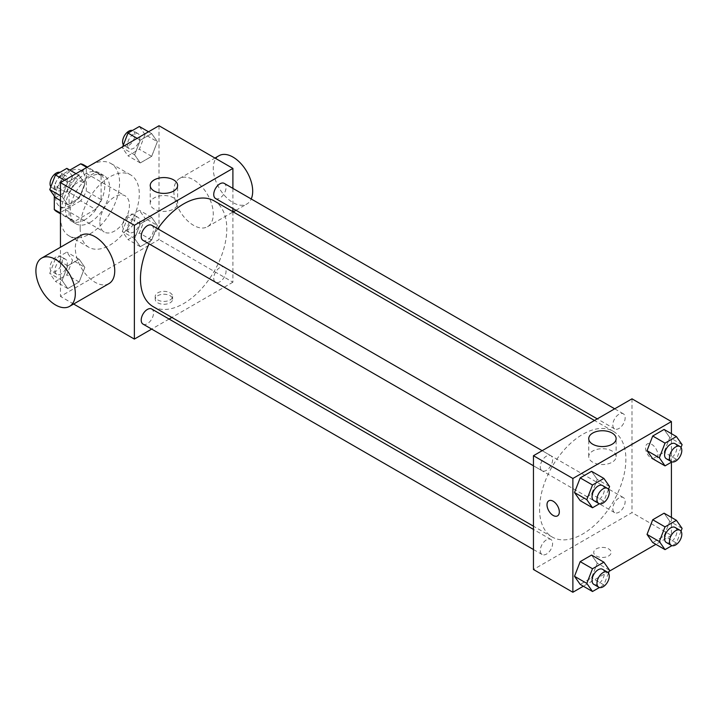 <?xml version="1.0" encoding="UTF-8"?>
<svg xmlns="http://www.w3.org/2000/svg" width="718" height="718" viewBox="0 0 718 718"><rect width="100%" height="100%" fill="white"/><g stroke="black" fill="none" stroke-linecap="round" stroke-linejoin="round"><path stroke-width="0.54" stroke-dasharray="3.59 2.69" d="M99.874 222.454A20.903 12.071 120 0 0 104.2 232.031A20.903 12.071 120 0 0 125.103 219.959A20.903 12.071 120 0 0 125.103 195.826A20.903 12.071 120 0 0 109.001 201.426A20.903 12.071 120 0 0 99.874 222.454M55.528 196.858A20.903 12.071 120 0 0 59.863 206.425A20.903 12.071 120 0 0 80.766 194.354A20.903 12.071 120 0 0 80.766 170.22A20.903 12.071 120 0 0 64.656 175.82A20.903 12.071 120 0 0 55.528 196.858M101.103 175.641L86.322 167.106L86.322 191.051A26.979 15.581 120 0 1 80.676 200.825L95.458 209.36A26.979 15.581 120 0 0 101.103 199.586L101.103 175.641A26.979 15.581 120 0 0 98.581 173.496A26.979 15.581 120 0 0 95.458 172.383L74.726 184.355L59.944 175.82L69.843 170.103M86.322 167.106A26.979 15.581 120 0 0 83.8 164.96M80.676 200.825L59.944 212.797A26.979 15.581 120 0 1 56.821 211.684M54.299 196.05L54.299 185.594A26.979 15.581 120 0 1 59.944 175.82M95.458 209.36L74.726 221.332L59.944 212.797M60.456 213.102L69.081 218.075L69.081 194.129L54.299 185.594M69.081 218.075A26.979 15.581 120 0 0 71.603 220.22A26.979 15.581 120 0 0 74.726 221.332M74.726 184.355A26.979 15.581 120 0 0 69.081 194.129M85.092 219.618A27.867 16.092 -60 0 1 71.154 220.991A27.867 16.092 -60 0 1 71.154 188.807A27.867 16.092 -60 0 1 99.03 172.724A27.867 16.092 -60 0 1 103.302 195.054A27.867 16.092 -60 0 1 85.092 219.618M90.019 222.463A27.867 16.092 120 0 0 108.23 197.899A27.867 16.092 120 0 0 103.957 175.56A27.867 16.092 120 0 0 82.48 183.027A27.867 16.092 120 0 0 70.31 211.083A27.867 16.092 120 0 0 76.081 223.837A27.867 16.092 120 0 0 90.019 222.463M95.458 172.383L86.842 167.402M101.103 199.586L86.322 191.051M60.456 216.773A41.806 24.134 120 0 0 69.116 235.908A41.806 24.134 120 0 0 110.922 211.774A41.806 24.134 120 0 0 110.922 163.498A41.806 24.134 120 0 0 78.702 174.698A41.806 24.134 120 0 0 60.456 216.773M80.165 228.144A41.806 24.134 120 0 0 88.826 247.288A41.806 24.134 120 0 0 130.631 223.145A41.806 24.134 120 0 0 130.631 174.878A41.806 24.134 120 0 0 98.411 186.079A41.806 24.134 120 0 0 80.165 228.144M157.368 225.452L151.677 240.108L140.297 246.678L134.616 238.582L140.297 223.926L151.677 217.357L157.368 225.452L151.677 240.108L140.297 246.678L134.616 238.582L140.297 223.926L151.677 217.357L157.368 225.452L145.054 218.335L139.364 233L127.983 239.57L122.293 231.474L127.983 216.809L139.364 210.239L145.054 218.335M157.368 141.697L151.677 156.362L140.297 162.932L134.616 154.837L140.297 140.181L151.677 133.611L157.368 141.697L151.677 156.362L140.297 162.932L134.616 154.837L140.297 140.181L151.677 133.611L157.368 141.697L145.054 134.589L139.364 149.254L127.983 155.824L122.293 147.728L122.688 146.705M159.001 125.74L159.001 239.525L60.456 296.417L60.456 247.261M84.841 267.32L79.151 281.986L67.77 288.555L62.089 280.46L67.77 265.795L79.151 259.225L84.841 267.32L79.151 281.986L67.77 288.555L62.089 280.46L67.77 265.795L79.151 259.225L84.841 267.32L72.527 260.212L66.837 274.868L55.457 281.438L49.766 273.352L55.457 258.686L66.837 252.117L72.527 260.212M84.841 183.575L79.151 198.24L67.77 204.809L62.089 196.714L67.77 182.049L79.151 175.479L84.841 183.575L79.151 198.24L67.77 204.809L62.089 196.714L67.77 182.049L79.151 175.479L84.841 183.575L72.527 176.466L66.837 191.123L55.457 197.692M73.622 304.019L60.456 296.417M232.901 211.711L232.901 282.192L159.001 239.525M232.901 282.192L171.862 317.437M169.089 319.043L151.669 329.095M157.763 302.816A8.706 5.026 0 0 0 167.258 303.911A8.706 5.026 0 0 0 172.634 299.262A8.706 5.026 0 0 0 163.928 294.236A8.706 5.026 0 0 0 155.214 299.262A8.706 5.026 0 0 0 157.763 302.816M153.113 306.613A61.039 35.245 120 0 0 214.152 271.368A61.039 35.245 120 0 0 214.152 200.887M157.781 228.764A61.039 35.245 120 0 0 149.075 243.851M232.901 188.394L232.901 208.507M215.544 198.482A8.706 5.026 120 0 0 224.249 193.456A8.706 5.026 120 0 0 224.249 183.395M213.74 278.243A8.706 5.026 120 0 0 215.544 282.228A8.706 5.026 120 0 0 224.249 277.202A8.706 5.026 120 0 0 224.249 267.141A8.706 5.026 120 0 0 217.536 269.474A8.706 5.026 120 0 0 213.74 278.243M143.017 324.105A8.706 5.026 120 0 0 151.722 319.07A8.706 5.026 120 0 0 151.722 309.018M151.722 225.272A8.706 5.026 -60 0 1 153.526 229.257A8.706 5.026 -60 0 1 149.73 238.026A8.706 5.026 -60 0 1 143.017 240.359M173.855 191.212A27.867 16.092 -120 0 0 186.025 219.259A27.867 16.092 -120 0 0 207.502 226.726A27.867 16.092 -120 0 0 207.502 194.542A27.867 16.092 -120 0 0 179.626 178.459A27.867 16.092 -120 0 0 173.855 191.212M108.957 283.619A27.867 16.092 60 0 1 81.089 267.527A27.867 16.092 60 0 1 81.089 235.342M219.044 155.698A27.867 16.092 -120 0 0 213.273 168.461A27.867 16.092 -120 0 0 225.443 196.508A27.867 16.092 -120 0 0 246.92 203.975A27.867 16.092 -120 0 0 251.228 198.976M154.235 209.046A13.705 7.907 180 0 1 150.224 203.454A13.705 7.907 180 0 1 163.928 195.547A13.705 7.907 180 0 1 177.624 203.454A13.705 7.907 180 0 1 169.17 210.769A13.705 7.907 180 0 1 154.235 209.046M157.763 299.953A8.706 5.026 0 0 0 167.258 301.039A8.706 5.026 0 0 0 172.634 296.399A8.706 5.026 0 0 0 163.928 291.364A8.706 5.026 0 0 0 155.214 296.399A8.706 5.026 0 0 0 157.763 299.953M539.559 509.08A61.039 35.245 120 0 0 552.205 537.028A61.039 35.245 120 0 0 613.244 501.783A61.039 35.245 120 0 0 613.244 431.303A61.039 35.245 120 0 0 566.206 447.655A61.039 35.245 120 0 0 539.559 509.08M552.618 459.673A8.706 5.026 -60 0 1 548.821 468.432A8.706 5.026 -60 0 1 542.108 470.766A8.706 5.026 -60 0 1 542.108 460.714A8.706 5.026 -60 0 1 550.814 455.679A8.706 5.026 -60 0 1 552.618 459.673M612.831 508.658A8.706 5.026 120 0 0 614.635 512.643A8.706 5.026 120 0 0 623.341 507.617A8.706 5.026 120 0 0 623.341 497.556A8.706 5.026 120 0 0 616.627 499.89A8.706 5.026 120 0 0 612.831 508.658M540.304 550.526A8.706 5.026 120 0 0 542.108 554.511A8.706 5.026 120 0 0 550.814 549.485A8.706 5.026 120 0 0 550.814 539.433A8.706 5.026 120 0 0 544.1 541.767A8.706 5.026 120 0 0 540.304 550.526M612.831 424.912A8.706 5.026 120 0 0 614.635 428.897A8.706 5.026 120 0 0 623.341 423.871A8.706 5.026 120 0 0 623.341 413.81A8.706 5.026 120 0 0 616.627 416.144A8.706 5.026 120 0 0 612.831 424.912M631.993 398.822L631.993 512.607L533.456 569.5M671.411 517.418L671.411 535.368L631.993 512.607M671.411 535.368L655.866 544.343M609.178 571.295L583.339 586.211M596.272 555.992A8.706 5.026 0 0 0 605.768 557.078A8.706 5.026 0 0 0 611.144 552.438A8.706 5.026 0 0 0 602.429 547.403A8.706 5.026 0 0 0 593.723 552.438A8.706 5.026 0 0 0 596.272 555.992A8.706 5.026 0 0 0 605.768 557.078A8.706 5.026 0 0 0 611.144 552.429A8.706 5.026 0 0 0 602.429 547.403A8.706 5.026 0 0 0 593.723 552.429A8.706 5.026 0 0 0 596.272 555.983M669.786 437.54L664.096 429.445L669.786 437.54L664.096 452.205L652.716 458.775L664.096 452.205L669.786 437.54L682.1 444.648M597.259 563.163L591.569 555.068L597.259 563.163L591.569 577.819L580.189 584.389L591.569 577.819L597.259 563.163L609.573 570.271M671.411 433.672L671.411 462.204M669.786 521.286L664.096 513.19L669.786 521.286L664.096 535.951L652.716 542.521L664.096 535.951L669.786 521.286L682.1 528.403M597.259 479.418L591.569 471.322L597.259 479.418L591.569 494.074L580.189 500.643L591.569 494.074L597.259 479.418L609.573 486.526M645.545 447.888A8.706 5.026 -120 0 0 649.35 456.657A8.706 5.026 -120 0 0 656.055 458.99A8.706 5.026 -120 0 0 656.055 448.929A8.706 5.026 -120 0 0 647.349 443.904A8.706 5.026 -120 0 0 645.545 447.888A8.706 5.026 -120 0 0 649.341 456.657A8.706 5.026 -120 0 0 656.055 458.99A8.706 5.026 -120 0 0 656.055 448.938A8.706 5.026 -120 0 0 647.34 443.904A8.706 5.026 -120 0 0 645.536 447.897M548.812 500.796L548.812 500.796A8.706 5.026 60 0 1 555.526 503.13A8.706 5.026 60 0 1 559.322 511.889A8.706 5.026 60 0 1 557.518 515.883L557.518 515.883M592.745 462.221A13.705 7.907 180 0 1 588.733 456.63A13.705 7.907 180 0 1 602.429 448.714A13.705 7.907 180 0 1 616.134 456.63A13.705 7.907 180 0 1 607.679 463.936A13.705 7.907 180 0 1 592.745 462.221M608.478 489.344L603.883 501.191L599.431 503.758M593.84 500.634A8.706 5.026 120 0 0 602.555 495.608A8.706 5.026 120 0 0 602.555 485.547M603.883 501.191L591.569 494.074M681.005 447.467L676.41 459.314L671.949 461.889M666.367 458.766A8.706 5.026 120 0 0 675.073 453.74A8.706 5.026 120 0 0 675.073 443.679M676.41 459.314L664.096 452.205M608.478 573.09L603.883 584.937L599.431 587.512M593.84 584.38A8.706 5.026 120 0 0 602.555 579.354A8.706 5.026 120 0 0 602.555 569.302M603.883 584.937L591.569 577.819M681.005 531.212L676.41 543.059L671.949 545.635M666.367 542.512A8.706 5.026 120 0 0 675.073 537.486A8.706 5.026 120 0 0 675.073 527.425M676.41 543.059L664.096 535.951M66.837 168.371L72.527 176.466M54.99 186.59A8.706 5.026 120 0 0 56.794 190.575A8.706 5.026 120 0 0 65.5 185.549A8.706 5.026 120 0 0 65.5 175.488A8.706 5.026 120 0 0 58.786 177.822A8.706 5.026 120 0 0 54.99 186.59M79.151 198.24L66.837 191.123M67.77 204.809L60.456 200.582M62.089 196.714L60.456 195.772M67.77 182.049L64.62 180.227M79.151 175.479L76 173.657M50.861 186.788A8.706 5.026 120 0 0 51.867 187.73A8.706 5.026 120 0 0 60.572 182.704A8.706 5.026 120 0 0 60.572 172.643A8.706 5.026 120 0 0 59.917 172.365M139.364 126.494L145.054 134.589M127.517 144.713A8.706 5.026 120 0 0 129.321 148.698A8.706 5.026 120 0 0 138.027 143.672A8.706 5.026 120 0 0 138.027 133.62A8.706 5.026 120 0 0 131.313 135.953A8.706 5.026 120 0 0 127.517 144.713M151.677 156.362L139.364 149.254M140.297 162.932L127.983 155.824M134.616 154.837L122.293 147.728M140.297 140.181L137.147 138.359M151.677 133.611L148.527 131.789M123.388 144.91A8.706 5.026 120 0 0 124.393 145.862A8.706 5.026 120 0 0 133.099 140.827A8.706 5.026 120 0 0 133.099 130.775A8.706 5.026 120 0 0 132.444 130.488M54.99 270.336A8.706 5.026 120 0 0 56.794 274.321A8.706 5.026 120 0 0 65.5 269.295A8.706 5.026 120 0 0 65.5 259.234A8.706 5.026 120 0 0 58.786 261.567A8.706 5.026 120 0 0 54.99 270.336M79.151 281.986L66.837 274.868M67.77 288.555L55.457 281.438M62.089 280.46L49.766 273.352M67.77 265.795L55.457 258.686M79.151 259.225L66.837 252.117M50.063 267.491A8.706 5.026 120 0 0 51.867 271.476A8.706 5.026 120 0 0 60.572 266.45A8.706 5.026 120 0 0 60.572 256.389A8.706 5.026 120 0 0 53.859 258.722A8.706 5.026 120 0 0 50.063 267.491M127.517 228.459A8.706 5.026 120 0 0 129.321 232.452A8.706 5.026 120 0 0 138.027 227.418A8.706 5.026 120 0 0 138.027 217.366A8.706 5.026 120 0 0 131.313 219.699A8.706 5.026 120 0 0 127.517 228.459M151.677 240.108L139.364 233M140.297 246.678L127.983 239.57M134.616 238.582L122.293 231.474M140.297 223.926L127.983 216.809M151.677 217.357L139.364 210.239M122.59 225.614A8.706 5.026 120 0 0 124.393 229.607A8.706 5.026 120 0 0 133.099 224.572A8.706 5.026 120 0 0 133.099 214.52A8.706 5.026 120 0 0 126.386 216.854A8.706 5.026 120 0 0 122.59 225.614M59.863 206.425L104.2 232.031M80.766 170.22L125.103 195.826M103.957 175.56L99.03 172.724M76.081 223.837L71.154 220.991M98.581 173.496L87.434 167.061M71.603 220.22L60.456 213.784M130.631 174.878L110.922 163.498M88.826 247.288L69.116 235.908M207.502 226.726L233.206 211.891M235.98 210.284L246.92 203.975M179.626 178.459L214.969 158.05M177.624 203.454L177.624 185.477M150.224 203.454L150.224 185.477M155.214 296.399L155.214 299.262M172.634 296.399L172.634 299.262M613.244 431.303L594.495 420.479M552.205 537.028L533.456 526.195M533.456 465.776L542.108 470.766M542.162 450.689L550.814 455.679M623.341 497.556L224.249 267.141M614.635 512.643L215.544 282.228M550.814 539.433L533.456 529.408M542.108 554.511L533.456 549.521M623.341 413.81L614.689 408.811M614.635 428.897L597.268 418.872M616.134 456.63L616.134 438.644M588.733 456.63L588.733 438.644M65.5 175.488L60.572 172.643M56.794 190.575L51.867 187.73M138.027 133.62L133.099 130.775M129.321 148.698L124.393 145.862M65.5 259.234L60.572 256.389M56.794 274.321L51.867 271.476M138.027 217.366L133.099 214.52M129.321 232.452L124.393 229.607"/><path stroke-width="1.08" d="M69.843 170.103L80.676 163.848A26.979 15.581 120 0 1 83.8 164.96L87.434 167.061M60.456 213.102L54.299 209.539A26.979 15.581 120 0 0 56.821 211.684L60.456 213.784M54.299 209.539L54.299 196.05M86.842 167.402L80.676 163.848M60.456 247.261L60.456 182.632L159.001 125.74L232.901 168.407L232.901 188.394M151.669 329.095L134.365 339.084L73.622 304.019M171.862 317.437L169.089 319.043M149.075 243.851A61.039 35.245 120 0 0 140.468 278.665A61.039 35.245 120 0 0 153.113 306.613L533.456 526.195M594.495 420.479L214.152 200.887A61.039 35.245 120 0 0 157.781 228.764M232.901 208.507L232.901 211.711M134.365 339.084L134.365 225.299L232.901 168.407M614.689 408.811L224.249 183.395A8.706 5.026 120 0 0 217.536 185.729A8.706 5.026 120 0 0 213.74 194.497A8.706 5.026 120 0 0 215.544 198.482L597.268 418.872M533.456 529.408L151.722 309.018A8.706 5.026 120 0 0 145.009 311.352A8.706 5.026 120 0 0 141.213 320.111A8.706 5.026 120 0 0 143.017 324.105L533.456 549.521M533.456 465.776L143.017 240.359A8.706 5.026 -60 0 1 143.017 230.299A8.706 5.026 -60 0 1 151.722 225.272L542.162 450.689M134.365 225.299L60.456 182.632M154.235 191.069A13.705 7.907 180 0 1 150.224 185.477A13.705 7.907 180 0 1 163.928 177.57A13.705 7.907 180 0 1 177.624 185.477A13.705 7.907 180 0 1 169.17 192.783A13.705 7.907 180 0 1 154.235 191.069M41.671 258.103L81.089 235.342A27.867 16.092 60 0 1 102.566 242.81A27.867 16.092 60 0 1 114.736 270.865A27.867 16.092 60 0 1 108.957 283.619L69.547 306.38A27.867 16.092 60 0 1 41.671 290.287A27.867 16.092 60 0 1 41.671 258.103A27.867 16.092 60 0 1 63.148 265.57A27.867 16.092 60 0 1 75.318 293.617A27.867 16.092 60 0 1 69.547 306.38M251.228 198.976A27.867 16.092 -120 0 0 243.887 167.177A27.867 16.092 -120 0 0 219.044 155.698L214.969 158.05M583.339 586.211L572.874 592.26L533.456 569.5L533.456 455.715L631.993 398.822L671.411 421.583L671.411 433.672M655.866 544.343L609.178 571.295M652.716 458.775L647.026 450.68L652.716 436.014L664.096 429.445L652.716 436.014L647.026 450.68L652.716 458.775L665.03 465.883L659.339 457.788L665.03 443.132L676.41 436.562L682.1 444.648L681.005 447.467M580.189 584.389L574.499 576.303L580.189 561.638L591.569 555.068L580.189 561.638L574.499 576.303L580.189 584.389L592.503 591.506L586.812 583.411L592.503 568.746L603.883 562.176L609.573 570.271L608.478 573.09M671.411 462.204L671.411 517.418M572.874 592.26L572.874 478.475L671.411 421.583M652.716 542.521L647.026 534.425L652.716 519.76L664.096 513.19L652.716 519.76L647.026 534.425L652.716 542.521L665.03 549.629L659.339 541.534L665.03 526.877L676.41 520.308L682.1 528.403L681.005 531.212M580.189 500.643L574.499 492.548L580.189 477.892L591.569 471.322L580.189 477.892L574.499 492.548L580.189 500.643L592.503 507.761L586.812 499.665L592.503 485L603.883 478.43L609.573 486.526L608.478 489.344M572.874 478.475L533.456 455.715M592.745 444.245A13.705 7.907 180 0 1 588.733 438.644A13.705 7.907 180 0 1 602.429 430.737A13.705 7.907 180 0 1 616.134 438.644A13.705 7.907 180 0 1 607.679 445.959A13.705 7.907 180 0 1 592.745 444.245M559.322 511.898A8.706 5.026 60 0 1 557.518 515.883A8.706 5.026 60 0 1 548.803 510.857A8.706 5.026 60 0 1 548.803 500.796A8.706 5.026 60 0 1 555.517 503.13A8.706 5.026 60 0 1 559.322 511.898M557.518 515.883A8.706 5.026 60 0 1 548.812 510.848A8.706 5.026 60 0 1 548.812 500.796M599.431 503.758L592.503 507.761M607.473 488.393L602.555 485.547A8.706 5.026 120 0 0 595.841 487.881A8.706 5.026 120 0 0 592.036 496.65A8.706 5.026 120 0 0 593.84 500.634L598.767 503.48A8.706 5.026 120 0 0 607.473 498.454A8.706 5.026 120 0 0 607.473 488.393A8.706 5.026 120 0 0 600.769 490.726A8.706 5.026 120 0 0 596.963 499.495A8.706 5.026 120 0 0 598.767 503.48M586.812 499.665L574.499 492.548M592.503 485L580.189 477.892M603.883 478.43L591.569 471.322M671.949 461.889L665.03 465.883M680 446.524L675.073 443.679A8.706 5.026 120 0 0 668.368 446.013A8.706 5.026 120 0 0 664.563 454.781A8.706 5.026 120 0 0 666.367 458.766L671.294 461.611A8.706 5.026 120 0 0 680 456.576A8.706 5.026 120 0 0 680 446.524A8.706 5.026 120 0 0 673.296 448.858A8.706 5.026 120 0 0 669.49 457.626A8.706 5.026 120 0 0 671.294 461.611M659.339 457.788L647.026 450.68M665.03 443.132L652.716 436.014M676.41 436.562L664.096 429.445M599.431 587.512L592.503 591.506M607.473 572.138L602.555 569.302A8.706 5.026 120 0 0 595.841 571.636A8.706 5.026 120 0 0 592.036 580.395A8.706 5.026 120 0 0 593.84 584.38L598.767 587.225A8.706 5.026 120 0 0 607.473 582.199A8.706 5.026 120 0 0 607.473 572.138A8.706 5.026 120 0 0 600.769 574.472A8.706 5.026 120 0 0 596.963 583.24A8.706 5.026 120 0 0 598.767 587.225M586.812 583.411L574.499 576.303M592.503 568.746L580.189 561.638M603.883 562.176L591.569 555.068M671.949 545.635L665.03 549.629M680 530.27L675.073 527.425A8.706 5.026 120 0 0 668.368 529.758A8.706 5.026 120 0 0 664.563 538.527A8.706 5.026 120 0 0 666.367 542.512L671.294 545.357A8.706 5.026 120 0 0 680 540.331A8.706 5.026 120 0 0 680 530.27A8.706 5.026 120 0 0 673.296 532.603A8.706 5.026 120 0 0 669.49 541.372A8.706 5.026 120 0 0 671.294 545.357M659.339 541.534L647.026 534.425M665.03 526.877L652.716 519.76M676.41 520.308L664.096 513.19M60.456 200.582L55.457 197.692L49.766 189.597L55.457 174.941L66.837 168.371L76 173.657M60.456 195.772L49.766 189.597M64.62 180.227L55.457 174.941M59.917 172.365A8.706 5.026 120 0 0 53.464 175.416A8.706 5.026 120 0 0 50.063 183.745A8.706 5.026 120 0 0 50.861 186.788M122.688 146.705L127.983 133.063L139.364 126.494L148.527 131.789M137.147 138.359L127.983 133.063M132.444 130.488A8.706 5.026 120 0 0 125.991 133.548A8.706 5.026 120 0 0 122.59 141.868A8.706 5.026 120 0 0 123.388 144.91M233.206 211.891L235.98 210.284"/></g></svg>
